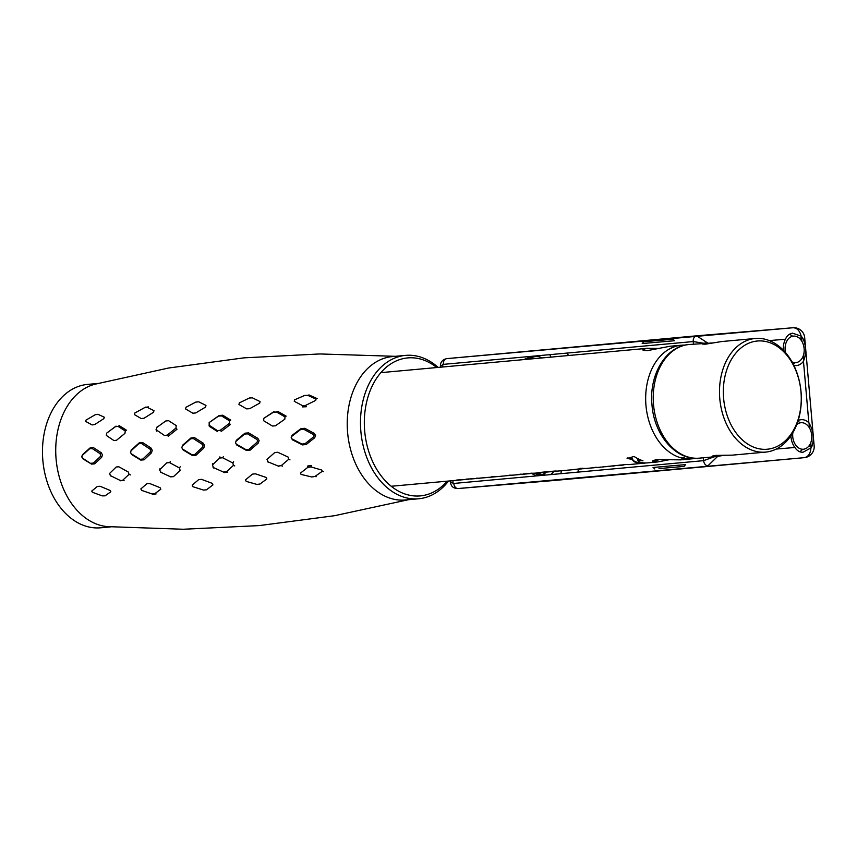 <?xml version="1.0" encoding="UTF-8"?>
<svg xmlns="http://www.w3.org/2000/svg" width="857" height="857" viewBox="0 0 857 857"><rect width="100%" height="100%" fill="white"/><g stroke="black" fill="none" stroke-linecap="round" stroke-linejoin="round"><path stroke-width="1.29" d="M535.711 473.085A57.055 40.761 -95.2 0 1 535.507 473.107A57.055 40.761 -95.2 0 1 535.293 473.128A57.055 40.761 -95.2 0 1 531.404 473.193L530.719 473.257A57.055 40.761 84.8 0 0 534.822 473.171L525.748 473.707A57.055 40.761 84.8 0 0 529.637 473.642A57.055 40.761 84.8 0 0 529.851 473.621A57.055 40.761 84.8 0 0 530.194 473.589M529.412 473.632L528.148 473.771A57.055 40.761 -95.2 0 1 528.062 473.782A57.055 40.761 -95.2 0 1 527.858 473.803A57.055 40.761 -95.2 0 1 523.97 473.867L523.338 473.921A57.055 40.761 84.8 0 0 526.455 473.91L526.573 473.91M527.901 473.792L529.23 473.653M523.723 474.178L520.413 474.478A57.055 40.761 -95.2 0 1 516.921 474.51L516.289 474.574A57.055 40.761 84.8 0 0 519.674 474.542L520.788 474.446M514.018 475.067A57.055 40.761 -95.2 0 1 513.804 475.089A57.055 40.761 -95.2 0 1 513.589 475.099A57.055 40.761 -95.2 0 1 509.701 475.174L509.026 475.228A57.055 40.761 84.8 0 0 512.914 475.164A57.055 40.761 84.8 0 0 513.118 475.153A57.055 40.761 84.8 0 0 513.461 475.11M517.05 474.596L517.596 474.66M507.28 475.678L505.651 475.828M505.566 475.828L506.733 475.731M505.448 475.828L503.573 476.021M496.524 476.663A57.055 40.761 -95.2 0 1 496.31 476.685A57.055 40.761 -95.2 0 1 496.096 476.696A57.055 40.761 -95.2 0 1 492.218 476.771L491.532 476.824A57.055 40.761 84.8 0 0 495.421 476.76A57.055 40.761 84.8 0 0 495.635 476.749A57.055 40.761 84.8 0 0 495.967 476.706M492.443 477.038L489.358 477.317M492.389 476.856L492.925 476.792M483.369 477.863L482.673 477.874A57.055 40.761 -95.2 0 1 481.998 477.895L478.581 478.206A57.055 40.761 -95.2 0 1 476.846 478.174L476.171 478.227A57.055 40.761 84.8 0 0 477.906 478.27L476.738 478.367A57.055 40.761 84.8 0 0 477.317 478.356L478.485 478.249A57.055 40.761 84.8 0 0 480.059 478.163A57.055 40.761 84.8 0 0 480.263 478.142A57.055 40.761 84.8 0 0 480.606 478.11M482.652 477.927L481.998 477.938A57.055 40.761 84.8 0 0 482.309 477.885M475.207 478.602A57.055 40.761 -95.2 0 1 474.992 478.624A57.055 40.761 -95.2 0 1 474.778 478.645A57.055 40.761 -95.2 0 1 470.889 478.709L470.268 478.774A57.055 40.761 84.8 0 0 474.146 478.699A57.055 40.761 84.8 0 0 474.36 478.688A57.055 40.761 84.8 0 0 474.682 478.656M473.889 478.709A57.055 40.761 -95.2 0 1 473.567 478.742L473.246 478.763M472.989 478.806A57.055 40.761 -95.2 0 1 472.775 478.827A57.055 40.761 -95.2 0 1 472.571 478.849A57.055 40.761 -95.2 0 1 469.904 478.945L466.037 479.138L468.758 479.192M466.604 479.395A57.055 40.761 -95.2 0 1 466.39 479.417A57.055 40.761 -95.2 0 1 466.176 479.427A57.055 40.761 -95.2 0 1 462.298 479.502L461.666 479.556A57.055 40.761 84.8 0 0 465.555 479.492A57.055 40.761 84.8 0 0 465.769 479.47A57.055 40.761 84.8 0 0 466.079 479.438M468.168 479.245A57.055 40.761 -95.2 0 1 468.158 479.245L467.504 479.299M468.875 478.934L468.158 479.02A57.055 40.761 84.8 0 1 467.901 479.074M463.112 479.706A57.055 40.761 -95.2 0 1 462.898 479.727A57.055 40.761 -95.2 0 1 462.684 479.749A57.055 40.761 -95.2 0 1 460.252 479.856L456.835 479.984A57.055 40.761 84.8 0 0 457.402 480.006L459.373 479.909A57.055 40.761 84.8 0 0 462.062 479.802A57.055 40.761 84.8 0 0 462.277 479.791A57.055 40.761 84.8 0 0 462.587 479.759M464.462 479.556L465.094 479.502M464.644 479.524A57.055 40.761 -95.2 0 1 464.333 479.566A57.055 40.761 84.8 0 1 464.012 479.577M674.845 346.582L669.853 348.735M658.594 348.456L647.538 348.306L380.862 372.645M685.129 345.114A57.055 40.761 84.8 0 0 681.615 345.2A57.055 40.761 84.8 0 0 681.401 345.221A57.055 40.761 84.8 0 0 645.974 405.586A57.055 40.761 84.8 0 0 691.556 458.859A57.055 40.761 84.8 0 0 691.77 458.849A57.055 40.761 84.8 0 0 695.456 458.27M680.169 457.595L684.839 458.656M680.629 459.855L657.03 459.545C650.902 460.905 651.052 461.719 657.48 461.977L669.146 459.748M659.29 459.416A57.055 40.761 -95.2 0 1 653.388 461.816M648.117 462.823A57.055 40.761 -95.2 0 1 647.903 462.844A57.055 40.761 -95.2 0 1 647.688 462.866A57.055 40.761 -95.2 0 1 645.567 462.962C641.068 462.909 638.422 461.987 637.651 460.209L642.975 460.809A57.055 40.761 -95.2 0 1 634.105 456.481L627.099 458.431L632.348 459.416C633.216 461.912 636.365 463.209 641.797 463.316A57.055 40.761 84.8 0 0 643.918 463.209A57.055 40.761 84.8 0 0 644.132 463.187A57.055 40.761 84.8 0 0 646.007 462.962M628.631 464.601L628.127 464.473A57.055 40.761 -95.2 0 1 627.099 464.43L603.81 466.808M620.961 465.287L623.307 465.062M621.711 465.008L622.707 465.083L621.529 465.233M620.929 465.051L619.504 465.383M618.176 465.565L619 465.426M617.49 465.608L618.936 465.469M620.489 464.997L617.051 465.619M612.284 466.079L614.951 465.822M615.872 465.64L616.622 465.458M608.931 466.337L611.052 466.144M604.935 466.701L607.367 466.519M605.063 466.754L606.36 466.637M600.371 467.076L599.825 467.204M599.054 467.301L587.752 468.286M593.912 467.729L596.118 467.194M595.883 467.461L594.844 467.633M589.948 468.093L591.63 467.922M587.441 468.34L586.595 468.404M583.178 468.725L585.727 468.49M578.636 469.1L582.171 468.833M581.132 468.94L579.75 469.025M577.136 469.304L575.722 469.432M576.74 469.315L578.314 469.133A10.862 7.767 84.8 0 1 577.897 472.121M571.533 469.775L576.911 469.315M576.74 469.347L578.025 469.208M585.545 468.5L579.975 468.318L582.021 468.618L570.194 469.936M556.139 471.221L557.061 471.093L555.904 471.05A57.055 40.761 -95.2 0 1 555.165 471.018L550.601 471.436A57.055 40.761 84.8 0 0 551.255 471.468L555.25 471.307M547.387 472.025L548.309 471.896L547.152 471.843A57.055 40.761 -95.2 0 1 546.423 471.821L541.86 472.239A57.055 40.761 84.8 0 0 542.502 472.261L547.152 471.853M551.233 471.457L551.812 471.586M546.509 472.1L547.623 471.961L546.252 471.918M547.13 471.896L546.22 472.068M544.581 472.271L542.952 472.421M542.867 472.421L544.034 472.325M542.749 472.432L540.874 472.614M537.21 472.796L539.128 472.539A57.055 40.761 -95.2 0 1 539.053 472.561M532.476 473.385L530.537 473.557A57.055 40.761 -95.2 0 1 527.366 473.675L532.85 473.343M527.248 473.857L523.938 474.157A57.055 40.761 -95.2 0 1 520.445 474.189L519.813 474.253A57.055 40.761 84.8 0 0 522.931 474.232L523.059 474.232M602.717 466.958L601.635 467.065M601.796 467.054L603.649 466.883M647.538 348.306C641.24 349.613 641.229 350.384 647.496 350.609L670.035 346.249L681.401 345.221M471.875 478.913L471.254 478.956M481.998 477.938L483.594 477.724L481.998 477.938M493.3 476.813L492.764 476.867M490.236 477.199L491.265 477.145M610.173 466.294L609.584 466.326M591.019 468.04L590.377 468.083M584.806 468.608L584.067 468.661M572.594 469.722L571.908 469.765M489.883 477.263L486.615 477.488L489.883 477.263M635.594 462.362L636.901 462.244M582.514 468.265L580.607 468.436M652.659 461.452A56.508 40.375 84.8 0 0 658.026 459.47M640.897 460.07L637.737 459.684L638.058 460.263M642.311 462.759A56.508 40.375 -95.2 0 1 641.764 462.769C636.462 462.694 633.355 461.409 632.466 458.902L627.238 457.927M438.173 367.417A71.988 51.441 84.8 0 0 405.575 355.387A71.988 51.441 84.8 0 0 360.861 431.382A71.988 51.441 84.8 0 0 418.655 498.774A71.988 51.441 84.8 0 0 448.543 481.045M447.15 481.173A69.278 49.492 -95.2 0 1 396.534 490A69.278 49.492 -95.2 0 1 364.686 431.039A69.278 49.492 -95.2 0 1 385.618 367.835A69.278 49.492 -95.2 0 1 436.781 367.535M405.575 355.387L392.324 356.598A71.988 51.441 84.8 0 0 347.61 432.581A71.988 51.441 -95.2 0 0 405.404 499.985L418.655 498.774M314.701 437.756L315.58 435.485L314.315 433.406L304.792 428.296L301.011 428.596L292.076 435.356L291.166 437.702L292.473 439.845L302.435 444.901L306.217 444.504L314.701 437.756M258.278 443.037L259.114 440.616L257.871 438.377L248.637 432.881L244.973 433.192L236.339 440.305L235.482 442.758L236.757 445.029L246.484 450.471L250.148 450.118L258.278 443.037M203.773 448.061L204.555 445.576L203.355 443.273L194.475 437.638L190.95 437.948L182.659 445.169L181.845 447.654L183.087 449.946L192.482 455.549L196.017 455.228L203.773 448.061L202.552 447.225L194.753 454.478L191.914 454.735L182.552 449.047L181.813 447.643L182.305 446.133L190.533 438.838L193.361 438.58L202.295 444.312L203.023 445.715L202.552 447.225M151.496 452.807L152.235 450.353L151.078 448.082L142.605 442.533L139.241 442.855L131.346 449.925L130.564 452.346L131.753 454.585L140.752 460.102L144.115 459.813L151.496 452.807L150.254 451.971L142.84 459.063L140.13 459.288L131.164 453.674L130.468 452.346L130.928 450.9L138.78 443.755L141.48 443.487L150.007 449.122L150.703 450.493L150.254 451.971M101.319 452.764L100.248 453.814L100.473 456.406L93.445 463.08L94.731 463.851L101.715 457.252L102.412 454.928L101.319 452.764L93.306 447.547L90.124 447.89L82.626 454.553L81.886 456.813L83.011 458.902L91.538 464.098L82.368 457.992L81.726 456.824L82.154 455.549L89.589 448.8L92.181 448.522L93.306 447.547M94.731 463.851L91.538 464.098M94.72 384.268A71.988 51.441 84.8 0 0 56.101 459.191A71.988 51.441 84.8 0 0 107.714 526.627L183.237 529.251L259.178 525.598L334.573 515.7L408.457 499.706M97.773 383.475L87.564 384.407A71.988 51.441 84.8 0 0 42.85 460.402A71.988 51.441 84.8 0 0 100.655 527.794L110.853 526.862M292.473 439.845L291.262 437.681L291.787 436.331L300.668 429.496L303.742 429.25L313.33 434.456L314.058 435.624L313.533 436.899L305.017 443.744L301.943 444.055L292.012 438.923M301.943 444.055L302.435 444.901M301.011 428.596L300.668 429.496M291.787 436.331L292.076 435.356M236.757 445.029L235.514 442.748L236.018 441.269L244.599 434.081L247.555 433.835L256.843 439.416L257.582 440.744L257.079 442.191L248.905 449.368L245.959 449.646L236.264 444.119M245.959 449.646L246.484 450.471M244.973 433.192L244.599 434.081M236.018 441.269L236.339 440.305M196.017 455.228L194.753 454.478M203.355 443.273L202.295 444.312M193.361 438.58L194.475 437.638M144.115 459.813L142.84 459.063M151.078 448.082L150.007 449.122M141.48 443.487L142.605 442.533M100.473 456.406L101.715 457.252M93.445 463.08L90.853 463.283M89.589 448.8L90.124 447.89M92.181 448.522L100.248 453.814M217.314 430.578L217.699 431.682L209.269 426.272L209.151 422.565L218.578 416.116L221.513 415.881L229.569 420.873L229.344 423.369L220.206 430.332L217.314 430.578L208.926 425.093M209.151 422.565L219.156 415.506L222.745 415.217L230.758 420.123L229.569 420.873M218.578 416.116L219.156 415.506M221.513 415.881L222.745 415.217M229.344 423.369L230.372 424.494L221.299 431.371L220.206 430.332M263.806 418.323L274.015 411.574L273.469 412.196L276.532 412.013L284.985 416.898L284.824 419.18L275.418 425.8L272.397 426.036L263.635 420.701L263.806 418.323L273.469 412.196M276.532 412.013L277.722 411.339L286.152 416.148L284.985 416.898M305.563 405.436L306.367 406.732L302.607 406.914L302.425 405.586L294.251 401.29L294.508 399.865L304.631 395.452L307.824 395.356L315.922 399.083L315.697 400.39L305.563 405.436L302.425 405.586M307.824 395.356L309.034 394.948L317.133 398.601L315.922 399.083M106.622 433.171L116.027 426.1L115.341 426.722L118.041 426.379L125.229 430.964L124.961 433.353L116.541 440.252L113.895 440.541L106.364 435.463L106.622 433.171L115.341 426.722M118.041 426.379L119.294 425.693L126.461 430.193L125.229 430.964M145.154 407.332L148.497 406.914L147.2 407.332L153.981 410.674L153.489 412.292L144.008 418.248L141.234 418.57L134.345 414.574L134.828 413.01L145.486 407.161M144.351 407.686L147.2 407.332M156.017 429.753L156.799 431.21L156.66 427.536L165.776 420.969L168.593 420.68L176.21 425.575L175.953 428.104L177.003 429.218L168.261 436.192L167.158 435.152L164.383 435.42L156.017 429.689M175.953 428.104L167.158 435.152M156.681 427.397L157.238 426.829M160.055 468.393L159.863 469.615L166.783 462.855L169.557 462.609L179.445 467.965L180.141 470.418L173.489 476.631L170.661 476.856L160.57 472.153M161.245 472.635L159.541 469.968M180.281 466.69L179.445 467.965M169.557 462.609L170.468 461.398M154.763 493.728L151.893 493.9L141.598 490.365L140.848 488.908L146.933 483.702L149.718 483.519L160.077 487.676L160.848 489.186L154.763 493.728L156.113 493.932L152.75 494.125M153.007 494.2L151.893 493.9M124.104 480.67L120.034 480.359L110.328 475.581L109.675 473.364L116.209 466.99L118.866 466.786L128.346 472.068L129.032 474.371L122.744 480.209M129.032 474.371L130.371 474.917M111.078 476.171L110.328 475.581M120.034 480.359L120.816 480.863M307.824 467.333L307.77 465.994L311.509 465.501L310.941 466.915L321.793 470.075L322.243 471.329L314.915 476.481L311.766 476.963L301.032 474.414L300.528 473.064L307.824 467.333L310.941 466.915M316.19 476.674L314.915 476.481M322.243 471.329L323.517 471.596M268.22 462.341L267.02 459.406L274.722 452.56L277.732 452.25L288.134 457.081L288.702 459.309L281.225 465.651L278.182 466.026L267.609 461.719M278.182 466.026L278.825 466.551M282.521 466.112L281.225 465.651M288.702 459.309L289.977 459.845M213.714 468.018L212.407 464.955L219.713 458.034L222.606 457.756L232.804 462.962L233.458 465.383L226.409 471.779L223.473 472.068L213.072 467.408M226.409 471.779L227.726 472.228L224.148 472.593L223.473 472.068M233.458 465.383L234.764 465.929M219.906 456.888L219.713 458.034M212.407 464.955L212.547 463.744M233.618 461.687L232.804 462.962M222.606 457.756L223.495 456.545M259.96 484.034L256.896 484.409L246.184 481.398L245.53 479.877L252.397 474.146L255.397 473.803L266.216 477.467L266.838 478.934L259.96 484.034M205.991 405.447L205.541 407.096L195.739 412.945L192.857 413.213L185.54 408.928L185.99 407.279L195.825 402.094L198.781 401.826L205.991 405.447M260.067 401.579L259.714 403.133L249.698 408.671L246.677 408.875L238.942 404.493L239.317 402.886L249.344 398.012L252.419 397.83L260.067 401.579M104.318 417.23L103.815 418.666L94.741 424.536L92.095 424.922L85.625 421.387L86.086 420.059L95.213 414.756L97.944 414.306L104.318 417.23M206.473 489.808L203.516 490.075L192.943 486.722L192.204 485.169L198.663 479.609L201.556 479.352L212.215 483.348L212.943 484.901L206.473 489.808M105.068 495.828L102.304 495.882L92.406 492.304L91.72 491.072L97.473 486.39L100.151 486.283L110.092 490.429L110.842 491.768L105.068 495.828M757.567 340.99A54.334 38.822 84.8 0 0 723.619 398.366A54.334 38.822 84.8 0 0 767.036 449.25A54.334 38.822 84.8 0 0 800.984 391.874A54.334 38.822 84.8 0 0 757.567 340.99M755.435 338.461A57.055 40.761 84.8 0 0 755.221 338.483A57.055 40.761 84.8 0 0 719.805 398.848A57.055 40.761 84.8 0 0 765.376 452.121A57.055 40.761 84.8 0 0 765.59 452.11A57.055 40.761 84.8 0 0 801.016 391.735A57.055 40.761 84.8 0 0 755.435 338.461M713.431 342.886L688.974 344.525A57.055 40.761 -95.2 0 1 689.189 344.503M732.307 455.142L715.316 455.421C710.903 456.235 710.999 456.652 715.595 456.674L724.101 455.303M705.654 343.004C701.122 343.775 701.101 344.16 705.579 344.16L721.712 341.536L755.221 338.483M642.214 343.55L643.693 341.782L647.86 341.386L672.916 339.222L674.684 340.711L642.214 343.55L674.684 340.711M658.99 468.575L684.047 466.422L658.99 468.575M654.823 468.983L653.055 467.504L675.445 465.48L685.525 464.655L684.047 466.422M793.828 365.382A16.304 11.644 84.8 0 0 796.442 365.564A16.304 11.644 84.8 0 0 803.47 361.279C806.576 353.298 806.287 345.478 802.623 337.797L801.166 336.158L792.586 333.18C789.34 333.662 786.951 335.676 785.43 339.233A16.304 11.644 84.8 0 0 783.416 350.277M790.925 435.785A16.304 11.644 84.8 0 0 794.9 447.483C797.021 450.739 799.72 452.335 803.009 452.26L810.947 447.9L812.082 446.036C814.375 437.884 813.293 430.128 808.847 422.747A16.304 11.644 84.8 0 0 801.177 419.694A16.304 11.644 84.8 0 0 798.135 420.541M693.452 344.118L693.227 341.568L703.458 343.207M714.224 456.792L703.64 460.648L703.393 457.788M801.166 336.158C799.731 330.598 796.978 327.803 792.907 327.749L696.623 335.826A5.431 3.878 84.8 0 0 696.602 335.837L696.602 335.837A5.431 3.878 84.8 0 0 693.227 341.568L443.358 364.364L440.412 366.218L440.787 367.171M810.947 447.9C810.486 453.621 808.269 456.867 804.273 457.659A10.862 10.862 0 0 0 814.15 445.886L804.68 337.637A10.862 10.862 0 0 0 792.95 327.749L792.907 327.749M707.475 342.896L696.655 335.826L446.733 358.633A5.431 3.878 -95.2 0 1 446.754 358.633L792.95 327.749M781.638 459.727A10.862 7.767 -95.2 0 1 781.595 459.727A10.862 7.767 -95.2 0 1 781.552 459.727L571.448 478.902A10.862 7.767 84.8 0 0 571.49 478.902A10.862 7.767 84.8 0 0 571.619 478.892M567.987 355.569A10.862 7.767 84.8 0 0 566.831 353.105M450.964 480.82L450.557 482.202L453.782 483.444L703.64 460.648A5.431 3.878 84.8 0 0 707.989 465.737L717.62 456.438M812.082 446.036L811.065 446.186L810.754 442.651M812.061 446.09L808.579 446.411M799.249 338.14L801.595 337.926A10.862 7.767 84.8 0 0 801.359 336.33M442.608 364.471L442.983 366.978M536.975 356.523L537.221 355.805M534.532 358.622L529.615 357.187L536.546 356.555A16.304 11.644 -95.2 0 1 542.063 357.937M523.713 359.608L529.615 357.187M543.092 475.303L546.091 472.143M553.933 471.425A16.304 11.644 -95.2 0 1 550.28 474.639M554.329 480.466L571.448 478.902M452.999 480.638L453.021 483.487M458.024 488.544L804.273 457.659A10.862 7.767 84.8 0 0 804.316 457.659L781.552 459.727A10.862 7.767 84.8 0 0 781.595 459.727L804.316 457.659M536.461 475.903L531.64 473.46M797.888 421.333A16.304 11.644 -95.2 0 1 800.192 422.833M802.602 449.25A16.304 11.644 -95.2 0 1 799.667 451.757M789.286 334.305A16.304 11.644 -95.2 0 1 792.607 336.233M795.017 362.65A16.304 11.644 -95.2 0 1 793.303 364.332M571.823 478.87L781.552 459.727L571.823 478.87A10.862 7.767 -95.2 0 0 571.865 478.87A10.862 7.767 -95.2 0 1 571.865 478.87L781.595 459.727M578.668 469.1A10.862 7.767 -95.2 0 1 578.668 469.111A10.862 7.767 -95.2 0 1 578.271 472.089M567.205 353.063A10.862 7.767 -95.2 0 1 568.373 355.526M785.548 352.623A13.316 9.513 -95.2 0 1 785.162 350.159A13.316 9.513 -95.2 0 1 793.486 336.105A13.316 9.513 -95.2 0 1 804.123 348.574A13.316 9.513 -95.2 0 1 791.986 361.868M796.699 424.676A13.316 9.513 -95.2 0 1 811.697 435.174A13.316 9.513 -95.2 0 1 803.384 449.229A13.316 9.513 -95.2 0 1 792.746 436.759A13.316 9.513 -95.2 0 1 792.832 432.753M533 358.762A14.944 10.68 84.8 0 0 530.172 358.494A14.944 10.68 84.8 0 0 527.441 359.265M534.714 473.182A14.944 10.68 84.8 0 0 540.467 474.864A14.944 10.68 84.8 0 0 545.813 472.164M699.548 458.131A57.055 40.761 -95.2 0 1 699.344 458.152A57.055 40.761 -95.2 0 1 699.13 458.174A57.055 40.761 -95.2 0 1 653.548 404.9A57.055 40.761 -95.2 0 1 688.974 344.525C665.589 346.121 648.835 375.259 651.995 404.933C654.073 434.778 675.755 460.68 699.108 458.174M785.43 339.233L769.286 340.583M808.847 422.747L803.47 361.279M776.26 449.047L794.9 447.483M809.469 427.954L809.029 422.93M803.62 361.076L803.18 356.051M801.895 341.354L801.595 337.926M811.118 447.686A10.862 7.767 84.8 0 0 811.065 446.186M554.49 480.456A10.862 7.767 -95.2 0 1 554.447 480.456L458.12 488.533A5.431 3.878 -95.2 0 1 453.782 483.444M561.249 470.761A10.862 7.767 -95.2 0 1 560.864 473.675M450.557 482.202C450.9 486.412 453.417 488.522 458.088 488.544L554.372 480.466A10.862 10.862 0 0 0 554.447 480.456A10.862 7.767 -95.2 0 1 554.404 480.456L571.49 478.902M549.798 354.659A10.862 7.767 -95.2 0 1 550.955 357.123M443.358 364.364A5.431 3.878 -95.2 0 1 446.733 358.633C442.437 359.629 440.327 362.157 440.412 366.218M684.272 457.756L681.583 458.002M657.769 460.177L656.066 460.327M541.87 472.528A13.316 9.513 -95.2 0 1 536.396 473.021M391.231 486.273L462.277 479.791M462.898 479.727L465.769 479.47M466.39 479.417L468.383 479.234M472.775 478.827L474.36 478.688M474.992 478.624L480.263 478.142M483.284 477.874L488.951 477.349M491.939 477.081L495.635 476.749M496.31 476.685L503.123 476.063M507.076 475.699L513.118 475.153M513.804 475.089L520.456 474.478M528.062 473.782L529.851 473.621M535.507 473.107L540.424 472.657M544.377 472.293L546.584 472.089M547.452 472.014L555.336 471.296M556.193 471.221L569.434 470.011M574.404 469.55L575.186 469.486M586.906 468.415L587.902 468.318M598.882 467.322L600.607 467.161M611.984 466.122L613.891 465.951M620.189 465.372L622.3 465.18M628.47 464.623L644.132 463.187M647.903 462.844L657.694 461.955M680.404 459.877L691.77 458.849M395.366 356.319L319.811 353.952L243.87 357.862L168.529 368.028L94.731 384.268M699.344 458.152L715.809 456.652M732.082 455.163L765.59 452.11M527.301 359.276L530.172 358.494M540.467 474.864L534.447 473.203"/></g></svg>
